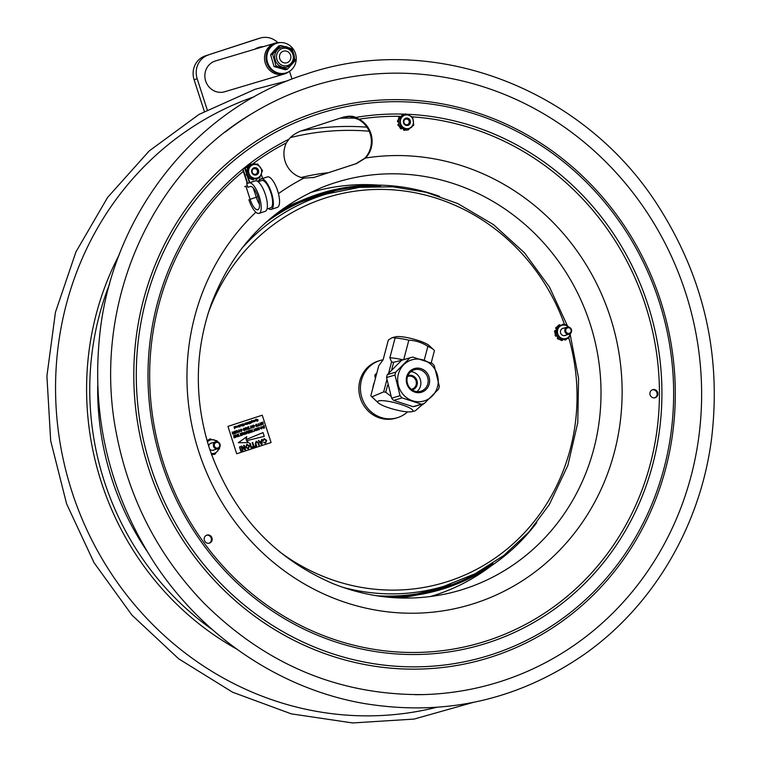 <?xml version="1.0" encoding="UTF-8"?>
<svg xmlns="http://www.w3.org/2000/svg" width="761" height="761" viewBox="0 0 761 761"><rect width="100%" height="100%" fill="white"/><g stroke="black" fill="none" stroke-linecap="round" stroke-linejoin="round"><path stroke-width="1.14" d="M265.17 223.059A205.889 193.836 -106.6 0 1 318.564 195.244A205.889 193.836 -106.6 0 1 323.083 193.836A205.889 193.836 -106.6 0 1 380.595 186.302M492.862 563.33A205.889 193.836 -106.6 0 1 445.118 587.073A205.889 193.836 -106.6 0 1 440.6 588.491A205.889 193.836 -106.6 0 1 376.134 595.701M536.781 522.607A207.04 194.921 -106.6 0 1 445.47 588.167A207.04 194.921 -106.6 0 1 388.253 597.242M274.474 215.144A207.04 194.921 -106.6 0 1 439.63 196.367M342.402 587.188A204.738 192.752 73.4 0 0 443.853 586.312L475.178 573.718L503.753 555.511L528.705 532.243L549.28 504.648L567.868 465.409L577.78 422.612L578.569 378.274L570.198 334.498M567.278 325.508L549.413 286.926L524.453 252.804L493.48 224.619L457.818 203.587L425.932 192.267L392.857 186.797L359.544 187.339L327.002 193.874A204.738 192.752 73.4 0 0 322.502 195.273A204.738 192.752 73.4 0 0 241.598 248.638M212.1 442.912A3.757 3.539 73.4 0 0 208.761 446.327M209.617 448.99A3.757 3.539 73.4 0 0 214.183 449.884M211.101 453.375A6.925 6.516 73.4 0 0 218.702 448.381M216.714 441.694A6.925 6.516 73.4 0 0 207.42 441.894M215.591 453.299A0.771 0.723 -106.6 0 1 215.287 453.841A8.143 7.667 73.4 0 1 214.963 454.06A0.771 0.723 -106.6 0 1 214.821 454.127M207.392 441.808L209.617 439.03L217.113 440.828L217.522 441.818M209.617 439.03L207.116 440.847M219.415 447.725L219.596 448.505L214.573 454.393L211.13 453.451M213.394 439.829A0.771 0.723 -106.6 0 1 214.031 439.829A8.143 7.667 73.4 0 1 214.383 440.029A0.771 0.723 -106.6 0 1 214.478 440.096M209.836 439.068A0.771 0.723 -106.6 0 1 210.093 439.002A8.143 7.667 73.4 0 1 210.493 438.983A0.771 0.723 -106.6 0 1 211.111 439.325M214.573 454.393L212.205 454.507A0.771 0.723 -106.6 0 1 211.729 455.135M206.878 440.029A0.771 0.723 -106.6 0 1 207.61 440.267M217.789 450.797A8.143 7.667 73.4 0 1 217.656 451.064A0.771 0.723 -106.6 0 1 217.266 451.416M211.434 454.317L212.205 454.507M563.777 328.181A3.757 3.539 73.4 0 0 560.6 332.928A3.757 3.539 73.4 0 0 565.861 335.154M568.486 327.068A6.925 6.516 73.4 0 0 558.964 336.162A6.925 6.516 73.4 0 0 570.408 333.518M556.557 327.116A0.771 0.723 73.4 0 0 556.063 327.401A8.143 7.667 73.4 0 0 555.834 327.734A0.771 0.723 73.4 0 0 556.196 328.885L556.443 328.809A0.771 0.723 -106.6 0 1 556.082 327.658L555.834 327.734M556.063 327.401L556.31 327.325A0.771 0.723 -106.6 0 1 557.214 327.125L555.977 330.635A0.961 0.904 -106.6 0 1 555.891 330.607L555.815 330.578A0.771 0.723 -106.6 0 0 555.349 330.55L555.102 330.626A0.771 0.723 73.4 0 0 554.598 331.244A8.143 7.667 73.4 0 0 554.569 331.663A0.771 0.723 73.4 0 0 555.321 332.5M570.579 333.366L568.676 338.312L561.152 339.435L556.253 333.109L554.978 333.489L556.852 335.905A0.961 0.904 -106.6 0 0 556.776 335.953L556.719 336.01A0.771 0.723 -106.6 0 1 555.606 335.725L555.359 335.801A0.771 0.723 73.4 0 0 556.348 336.172M555.635 334.402L555.673 334.383A0.771 0.723 73.4 0 0 555.188 335.411L555.435 335.335A8.143 7.667 73.4 0 0 555.606 335.725M561.152 339.435L562.76 339.377A0.961 0.904 -106.6 0 0 562.769 339.473L562.779 339.558A0.771 0.723 -106.6 0 1 562.027 340.424L561.78 340.5A0.771 0.723 73.4 0 0 562.16 340.424M560.733 339.682A0.771 0.723 73.4 0 0 561.38 340.452L561.628 340.376A8.143 7.667 73.4 0 0 562.027 340.424M562.76 339.377L566.308 338.854A0.771 0.723 -106.6 0 1 565.927 339.729A8.143 7.667 73.4 0 1 565.566 339.891A0.771 0.723 -106.6 0 1 564.567 339.292L564.32 339.368A0.771 0.723 73.4 0 0 565.318 339.967L565.423 339.939M557.67 338.778L557.918 338.712A0.771 0.723 -106.6 0 1 557.88 337.513L557.632 337.58A0.771 0.723 73.4 0 0 557.67 338.778A8.143 7.667 73.4 0 0 557.994 339.035A0.771 0.723 73.4 0 0 558.736 339.102M556.852 335.905L558.013 337.399A0.961 0.904 -106.6 0 1 557.946 337.456L557.88 337.513M554.598 331.244L554.845 331.168A0.771 0.723 -106.6 0 1 555.349 330.55M555.977 330.635L555.359 332.395A0.771 0.723 -106.6 0 1 554.817 331.587L554.569 331.663M566.308 338.854L568.676 338.312M558.013 337.399L559.887 339.815M556.253 333.109L558.869 325.651L566.393 324.528L568.61 327.087M561.628 340.376A0.771 0.723 -106.6 0 1 560.981 339.644M558.869 325.651L557.594 326.031L557.214 327.125M555.359 332.395L554.978 333.489M555.435 335.335A0.771 0.723 -106.6 0 1 555.692 334.412M559.164 338.883A0.771 0.723 -106.6 0 1 558.241 338.959M563.977 324.861A0.771 0.723 -106.6 0 0 563.378 324.348A8.143 7.667 73.4 0 0 562.978 324.291A0.771 0.723 -106.6 0 0 562.217 325.128M562.598 324.367A0.771 0.723 73.4 0 0 561.97 325.166M559.373 324.852A0.771 0.723 73.4 0 0 559.183 324.899L559.43 324.823A0.771 0.723 -106.6 0 1 560.429 325.404M558.669 325.718A0.771 0.723 -106.6 0 1 559.069 324.985L558.821 325.061A0.771 0.723 73.4 0 0 558.422 325.784M569.323 333.328A2.873 2.702 -106.6 0 1 565.775 329.951A2.873 2.702 -106.6 0 1 570.227 328.495A2.873 2.702 -106.6 0 1 569.323 333.328M569.314 334.127A3.643 3.425 73.4 0 0 571.463 329.646A3.643 3.425 73.4 0 0 567.154 327.173A3.643 3.425 73.4 0 0 564.909 331.644A3.643 3.425 73.4 0 0 569.314 334.127M217.893 447.982A2.873 2.702 -106.6 0 1 214.345 444.605A2.873 2.702 -106.6 0 1 218.797 443.149A2.873 2.702 -106.6 0 1 217.893 447.982M217.884 448.781A3.643 3.425 73.4 0 0 220.034 444.3A3.643 3.425 73.4 0 0 215.724 441.827A3.643 3.425 73.4 0 0 213.48 446.298A3.643 3.425 73.4 0 0 217.884 448.781M252.034 422.212L251.729 421.29M252.081 422.193L251.796 421.271L252.252 421.642L252.091 422.193L251.634 421.832M256.333 421.014L255.277 420.633L255.972 419.121L256.238 420.909M256.21 420.823L255.22 420.652L255.572 419.777M255.667 419.977L255.962 420.928L255.667 419.977M246.041 424.162L245.736 423.211M246.088 424.153L245.793 423.192L246.288 423.563L246.098 424.143L245.613 423.791M242.788 425.989L243.71 425.456L243.53 424.895L242.607 425.199L243.463 424.686L243.254 424.058L242.15 424.181L243.415 423.772L244.005 425.589L242.788 425.989M242.055 425.675L241.218 425.618L240.876 424.6L241.703 425.58L241.846 424.277L241.96 425.589M241.703 425.58L241.846 424.277M241.684 425.827L241.104 424.524M239.705 426.997L239.116 425.171M245.128 424.667L244.899 423.287L245.042 424.6M253.679 421.879L252.852 421.822L252.509 420.804L253.327 421.794L253.48 420.491L253.584 421.794M257.094 419.511L256.79 419.958L258.112 420.462L257.684 421.156L256.876 420.804L257.779 420.414L256.571 420.043L257.018 419.301L257.95 419.73L257.037 419.53M238.64 426.579L238.326 425.627M238.678 426.569L238.393 425.608L238.697 426.56M248.162 423.706L247.382 423.221L247.715 422.336L248.495 422.84L248.162 423.706M248.428 423.458L247.325 423.24L247.648 422.355L248.495 422.84M247.782 422.545L248.086 423.497L247.725 422.564M248.076 423.506L247.601 423.145M234.864 427.815L234.55 426.864M234.911 427.796L234.616 426.845L235.082 427.216L234.93 427.796L234.455 427.406M250.407 423.497L249.446 422.098L249.142 423.915L248.552 422.089L249.285 423.573L249.494 421.784L250.455 423.192L250.169 421.565L250.759 423.382L249.618 422.336M250.321 423.002L250.169 421.565M249.218 423.363L249.494 421.784M249.142 423.915L248.78 422.022M234.245 426.978L235.301 427.14L234.55 428.671L234.188 426.778M234.607 428.652L234.017 426.835L235.301 427.14L235.016 427.996M234.588 426.617L235.244 427.159L234.55 427.92M234.512 426.645L235.244 427.159L234.949 428.015M247.648 422.355L248.438 422.859L247.734 422.326M238.688 426.797L237.993 426.284L238.326 425.399L239.106 425.903L238.764 426.778L237.927 426.303L238.26 425.418L239.04 425.922M238.707 426.788L237.927 426.303L238.726 426.788M258.046 420.481L257.618 421.175L256.809 420.823L257.713 420.433L256.571 420.043M237.508 427.187L236.709 426.398L237.727 426.065L236.928 426.293L237.841 426.969L237.185 426.854M253.261 421.813L253.251 420.557M253.556 421.708L252.785 421.841L252.728 420.728M247.22 423.753L247.22 424.495L246.811 424.115L246.564 422.707L247.315 423.725M246.935 423.839L246.764 423.078M244.766 424.581L244.899 423.287M253.993 420.319L254.203 421.708L253.774 420.386M254.203 421.708L253.708 420.405M254.659 421.356L254.792 420.053L254.925 421.375M254.564 421.328L254.792 420.053M240.352 426.017L240.6 425.418L239.686 425.485L240.038 424.838L240.818 425.342L240.486 426.217L239.858 425.951L240.6 425.418L239.62 425.504L239.981 424.857L240.752 425.361M240.533 425.437L239.848 425.456M240.818 425.342L240.486 426.217L240.076 425.846M241.637 425.599L241.789 425.076M236.319 426.75L235.33 426.816L235.748 426.236L236.557 426.721L236.205 427.606L235.415 427.111L236.376 426.731L235.387 426.797L235.805 426.217L236.614 426.702L236.262 427.587L235.482 427.092L236.376 426.731L235.872 426.436M242.217 424.391L243.415 423.772M242.55 425.218L243.396 424.705L243.197 424.077M242.721 426.008L243.472 424.914M246.507 423.487L246.174 424.362L245.394 423.877L245.727 422.983L246.507 423.487L245.67 423.002L246.45 423.506L245.67 423.002L245.337 423.887L246.174 424.362M246.107 424.381L245.337 423.887L246.088 424.381M255.877 419.806L255.972 419.121M255.22 420.652L255.525 419.787L255.22 420.652M251.244 421.413L251.577 420.519L252.195 420.785L251.396 421.052L252.471 421.546L252.186 422.393L251.615 422.555L251.187 421.432L251.577 420.519M251.615 422.555L251.187 421.432M251.406 421.337L252.471 421.546L252.186 422.393M251.758 421.052L252.414 421.565L251.729 422.336M251.682 421.071L252.414 421.565L252.129 422.412M252.138 427.977L250.864 426.322L250.883 428.386L250.578 426.065L252.186 427.634L252.176 425.542L252.462 427.863L251.111 426.693M252.119 427.653L252.176 425.542M250.883 428.386L250.892 425.96M256.98 424.705L255.886 424.99L257.294 425.684L256.78 426.493L255.791 426.131L257.028 426.017L255.648 425.085L256.21 424.191L256.98 424.705M256.134 426.103L256.714 426.236M256.78 426.493L255.848 426.112M256.276 424.448L255.886 424.99M256.942 424.79L256.229 424.467M256.647 426.255L256.999 425.789L255.591 425.095L256.248 424.181M237.87 432.629L236.966 430.85L236.348 433.123L236.757 430.574L238.107 432.552L236.909 430.869M236.348 433.123L237.061 430.479M245.489 430.146L245.194 427.825M241.009 429.147L242.122 429.822L241.484 431.487L240.514 431.068L241.399 431.23L241.884 429.898L241.075 429.413L240.333 430.212L241.009 429.147M241.427 431.506L240.447 431.087L241.342 431.249L241.884 429.898M247.601 429.451L247.487 428.51L246.383 428.871L246.26 429.889L245.974 427.568L246.345 428.605L247.449 428.243L247.553 427.054L247.839 429.375L247.42 428.529M246.345 428.595L247.392 428.262L247.553 427.054M246.26 429.889L246.212 427.492M233.275 434.131L232.438 433.808L232.895 432.923L232.048 432.105L233.389 432.762L233.836 431.525L234.131 433.846L233.275 434.131L232.371 433.827L232.828 432.942L232.314 432.02M232.923 432.724L233.665 432.667L233.836 431.525M233.361 433.047L233.855 433.656L232.676 433.741L233.361 433.047M232.856 432.733L233.332 432.781M233.104 433.903L233.703 432.942M255.335 429.917L256.01 428.291L257.17 428.957L256.514 430.612L255.335 429.917M256.067 428.548L256.923 429.023L256.409 430.365L255.582 429.86L256.067 428.548M256.447 430.631L255.277 429.936L255.601 428.538M256.362 430.374L256.923 429.023M256.866 429.042L256.01 428.567M248.115 433.313L247.315 431.554L246.612 433.808L246.583 431.392L246.754 433.475L247.135 431.221L248.21 432.933L248.2 430.869L248.495 433.19L247.496 431.953M248.153 432.952L248.2 430.869M246.688 433.494L247.392 431.135M246.612 433.808L246.345 431.477M240.581 435.768L241.77 435.102L241.684 434.398L240.495 434.788L241.646 434.131L241.541 433.323L240.2 433.485L241.751 432.971L242.046 435.292L240.524 435.787L241.703 435.121L241.618 434.417M240.162 433.77L241.751 432.971M240.438 434.807L241.589 434.151L241.484 433.342M255.173 430.736L253.603 431.525L254.241 431.04L254.003 428.976L254.488 430.954L255.173 430.736L254.488 430.954M253.546 431.544L254.174 431.059L254.003 428.976M237.327 436.833L237.213 435.891L236.11 436.253L235.986 437.271L235.701 434.95L236.081 435.977L237.175 435.625L237.28 434.436L237.575 436.757L237.147 435.91M236.081 435.977L237.118 435.644L237.28 434.436M235.986 437.271L235.939 434.873M259.044 429.746L257.77 428.101L257.779 430.165L257.484 427.844L259.082 429.413L259.073 427.321L259.368 429.642L258.455 429.033M259.025 429.432L259.073 427.321M257.779 430.165L257.798 427.739M258.388 429.052L257.703 428.12M260.433 428.253L261.109 426.626L262.269 427.292L261.603 428.947L260.367 428.272L261.109 426.626M261.166 426.883L262.022 427.359L261.518 428.7L260.681 428.196L261.166 426.883M260.367 428.272L261.575 428.957M261.461 428.719L262.022 427.359M261.965 427.378L261.109 426.902M246.431 440.743L248.676 442.636L238.364 442.721L246.754 436.709L246.05 439.563L263.03 432.59L264.248 436.367L246.431 440.743L264.248 436.367M238.364 442.721L248.676 442.636M246.05 439.554L263.03 432.59M238.307 442.74L246.754 436.709M256.134 446.212L255.258 443.711L256.21 441.275L258.474 442.655L259.292 445.175L258.759 445.356L257.95 442.873L256.505 441.818L255.867 443.549L256.666 446.032L256.134 446.212L255.315 443.692L256.324 441.247M258.759 445.356L257.893 442.883L256.438 441.837M241.285 451.054L240.752 451.225L239.782 447.829L241.285 451.054M240.752 451.225L240.076 447.734M251.063 447.868L249.656 443.492L250.188 443.311L251.596 447.687L251.063 447.868L249.589 443.511L250.188 443.311M261.442 444.481L258.388 440.638L259.843 441.637L261.603 441.066L262.203 439.392L261.974 444.31L261.384 444.5L258.388 440.638M260.186 442.084L261.594 441.627L261.546 443.882L260.186 442.084M259.843 441.637L261.546 441.085L261.575 439.601L262.203 439.392M258.321 440.657L258.949 440.457M261.48 443.901L261.527 441.646M271.078 442.541L236.671 453.765L227.958 426.388L262.25 415.202L271.078 442.541M252.138 420.804L251.577 420.757M237.422 426.978L236.642 426.417L237.67 426.084M256.514 420.062L257.028 419.301M255.534 428.557L256.01 428.291M263.782 428.205L262.621 427.596L263.049 426.065L264.172 425.656L264.467 427.977L263.487 428.262L262.688 427.577L263.116 426.046L264.172 425.656M233.941 437.651L235.235 437.233L235.149 436.529L233.903 436.938L235.12 436.262L235.016 435.454L233.608 435.634L235.225 435.102L235.51 437.423L233.988 437.917L235.178 437.252L235.092 436.548M233.884 436.662L235.054 436.281L234.959 435.473M233.608 435.634L235.225 435.102M243.843 434.712L242.94 432.923L242.264 435.225L242.673 432.667L244.091 434.626L242.883 432.942M237.803 436.681L238.44 436.186L238.203 434.131L238.745 436.091L239.458 436.139L237.86 436.662L238.497 436.177L238.507 434.036M248.885 432.781L250.179 432.362L250.084 431.658L248.837 432.058L250.055 431.382L249.95 430.574L248.543 430.755L250.16 430.231L250.455 432.552L248.933 433.047L250.112 432.381L250.027 431.677M248.818 431.791L249.989 431.401L249.893 430.602M248.543 430.755L250.16 430.231M251.625 432.172L250.721 431.877L251.178 430.983L250.34 430.174L251.739 430.802L252.186 429.565L252.481 431.887L251.625 432.172L250.788 431.858L251.244 430.964L250.664 430.07M251.739 430.802L252.186 429.565M245.327 434.255L244.081 432.933L244.918 431.906L246.05 432.581L245.384 434.236L244.214 433.542L244.861 431.925M244.623 448.762L243.568 445.47L244.167 445.28L245.575 449.656L244.947 449.856L241.893 447.221M244.947 449.856L241.865 447.126L242.959 450.512L242.359 450.702L240.942 446.327L241.579 446.127L244.719 448.838L243.625 445.451L244.167 445.28M252.252 447.478L252.034 446.983L253.403 446.536L252.157 442.674L252.69 442.493L254.003 446.346L255.373 445.898L255.534 446.403L252.252 447.478L252.091 446.964L253.461 446.517L252.214 442.655L252.747 442.483M239.458 447.449L239.877 446.678L239.458 447.449M263.439 440.676L262.859 440.724L264.21 438.669L266.702 440.381L265.57 443.197L263.553 442.445L264.048 442.16M264.248 439.221L266.112 440.581L265.427 442.693M245.584 447.23L246.859 444.329L249.503 445.889L248.305 448.838L245.584 447.23L246.906 444.319M248.21 448.866L245.641 447.211M253.87 427.444L252.662 426.759L253.432 425.095L254.555 425.78L253.898 427.435L252.728 426.74L253.365 425.114M261.717 422.431L261.641 424.876L261.404 422.536L263.002 424.105L262.754 422.089L263.287 424.334L261.622 422.812M262.945 424.115L263.002 422.013M244.566 428.833L243.453 429.042L244.861 429.737L244.348 430.545L243.406 430.117L244.566 429.841L243.159 429.156L243.777 428.243L244.795 428.719L243.796 428.519M244.348 430.545L243.634 430.174M241.817 429.917L241.018 429.432L240.276 430.231L240.952 429.166M259.206 425.389L257.646 426.179L258.274 425.684L258.283 423.544L258.588 425.589M248.076 429.299L248.704 428.814L248.476 426.75L249.009 428.709L249.732 428.757L248.134 429.28L248.771 428.795L248.78 426.655M260.024 422.945L259.577 425.542L260.034 422.945L260.985 423.325L261.194 425.019L260.091 423.202M234.493 433.447L235.786 433.028L235.701 432.315L234.455 432.724L235.672 432.048L235.568 431.24L234.16 431.42L235.777 430.897L236.062 433.218L234.54 433.713L235.729 433.047L235.644 432.343M234.436 432.448L235.606 432.067L235.51 431.259M234.16 431.42L235.777 430.897M239.354 432.181L238.174 431.487L238.878 429.841M227.958 426.388L262.25 415.202M248.057 448.353L248.904 446.079L246.964 444.852M248.904 446.079L248.143 448.324L246.184 447.04L247.068 444.824M247.021 444.843L248.961 446.06M265.532 443.216L263.61 442.426L265.465 442.674L266.169 440.562L264.314 439.202L262.925 440.705L264.096 438.707M239.515 447.43L239.877 446.678M254.003 446.346L255.373 445.898M242.359 450.702L241.009 446.307L241.579 446.127M245.242 434.008L245.746 432.667L244.89 432.191M245.27 433.998L244.462 433.485L244.947 432.172L245.803 432.648L245.299 433.989M251.463 431.944L252.053 430.983M251.72 431.087L252.205 431.696L251.025 431.782L251.72 431.087M238.745 436.091L239.43 435.872M242.331 435.206L243.035 432.552M263.392 428.015L264.124 427.806L263.905 426.027M263.962 426.008L264.191 427.787L263.449 427.996L262.925 426.664L263.962 426.008M253.755 427.197L254.25 425.865L253.403 425.389M252.975 426.683L253.461 425.37L254.317 425.846L253.813 427.178L252.975 426.683M261.87 423.183L261.698 424.857M262.964 424.438L261.936 423.164M243.701 430.155L244.623 429.832L243.216 429.137L243.777 428.243M243.853 428.5L243.453 429.042M258.274 425.684L258.35 423.535M257.646 426.179L258.34 425.665M249.009 428.709L249.703 428.491M260.681 423.42L260.157 423.183L259.644 425.523M260.956 425.095L260.157 423.183M239.268 431.925L239.763 430.593L238.916 430.117M238.478 431.411L238.973 430.098L239.829 430.574L239.325 431.906L238.478 431.411M238.906 429.832L240.067 430.507L239.411 432.162L238.241 431.468L238.849 429.851M248.029 423.516L248.21 422.935M235.748 427.178L236.452 426.95L235.748 427.178M255.896 420.947L256.124 420.338M383.116 359.791A29.879 28.128 73.4 0 0 380.158 360.486L378.607 360.952A29.879 28.128 73.4 0 0 360.391 398.307A29.879 28.128 73.4 0 0 395.663 418.217L397.204 417.76A29.879 28.128 73.4 0 0 407.601 411.872M380.158 360.486A29.879 28.128 73.4 0 0 361.941 397.851A29.879 28.128 73.4 0 0 397.204 417.76M372.928 387.768A17.103 16.105 -106.6 0 1 374.374 382.298M375.715 377.228L375.23 377.37A4.785 4.509 -106.6 0 1 375.439 378.274M375.23 377.37L374.992 376.619L375.953 376.334A2.302 2.159 -106.6 0 1 376.533 373.936L375.573 374.222A2.302 2.159 73.4 0 0 374.992 376.619M375.573 374.222A20.975 19.748 -106.6 0 1 376.781 373.175M416.904 391.62A11.206 10.549 73.4 0 0 420.5 385.998A11.206 10.549 73.4 0 0 410.95 371.587M427.806 383.829A11.206 10.549 -106.6 0 1 420.776 391.259A11.206 10.549 -106.6 0 1 410.227 388.291A11.206 10.549 -106.6 0 1 407.354 377.209A11.206 10.549 -106.6 0 1 414.384 369.779A11.206 10.549 -106.6 0 1 424.933 372.747A11.206 10.549 -106.6 0 1 427.806 383.829M387.311 374.659L395.72 372.158L410.027 357.784L401.618 360.295L387.311 374.659A23.943 22.535 -106.6 0 0 386.55 377.551L391.639 398.193L400.048 395.682L394.959 375.049L386.55 377.551M395.72 372.158A23.943 22.535 73.4 0 0 394.959 375.049M401.618 360.295A23.943 22.535 -106.6 0 1 401.903 360.21L410.312 357.699A23.943 22.535 73.4 0 1 412.814 357.118L432.219 363.387A23.943 22.535 73.4 0 1 434.236 365.613L439.325 386.246A23.943 22.535 73.4 0 1 438.564 389.137L424.257 403.511A23.943 22.535 73.4 0 1 423.972 403.596A23.943 22.535 73.4 0 1 421.47 404.177L402.065 397.908L393.656 400.41A23.943 22.535 -106.6 0 1 391.639 398.193M415.848 406.013A23.943 22.535 -106.6 0 1 415.563 406.098A23.943 22.535 -106.6 0 1 413.061 406.678L421.47 404.177M393.656 400.41L413.061 406.678M412.567 400.79A21.441 20.186 73.4 0 0 437.518 386.74A21.441 20.186 73.4 0 0 423.335 360.029A21.441 20.186 73.4 0 0 398.384 374.07A21.441 20.186 73.4 0 0 412.567 400.79M400.048 395.682A23.943 22.535 73.4 0 0 402.065 397.908M406.678 376.762A12.357 11.634 73.4 0 0 420.9 392.4A12.357 11.634 73.4 0 0 426.274 372.062A12.357 11.634 73.4 0 0 406.678 376.762M412.167 389.917A7.467 7.03 73.4 0 0 415.087 377.418A7.467 7.03 73.4 0 0 407.906 375.611M407.554 376.543A6.706 6.307 -106.6 0 1 416.143 384.743A6.706 6.307 -106.6 0 1 411.359 389.328M407.725 384.295A6.706 6.307 73.4 0 0 407.268 382.745M388.624 373.118L391.573 361.951L389.87 357.765L395.092 337.979L392.324 337.599L388.357 339.986L383.125 359.772L378.74 365.775L370.835 395.72L371.863 396.833L383.668 391.896L386.807 379.977M431.192 362.949L434.417 350.707A23.943 4.385 -165.2 0 0 433.656 349.765A23.943 4.385 -165.2 0 0 432.305 348.719A23.943 4.385 -165.2 0 0 427.872 346.36C421.984 342.536 415.639 340.481 408.828 340.196L403.682 359.677M424.191 360.305L427.872 346.36M401.846 360.219L393.656 362.284L391.687 369.751M387.625 385.123L385.751 392.238L390.812 396.12M392.324 337.599L395.844 336.762A18.197 3.339 14.8 0 1 411.625 338.597A18.197 3.339 14.8 0 1 428.12 344.762A18.197 3.339 14.8 0 1 429.147 345.551L433.656 349.765M408.828 340.196A23.943 4.385 -165.2 0 0 395.092 337.979M423.192 403.844L415.192 410.873L411.672 411.711A18.197 3.339 -165.2 0 0 411.197 408.838A18.197 3.339 -165.2 0 0 389.052 401.466A18.197 3.339 -165.2 0 0 378.369 402.921A18.197 3.339 -165.2 0 0 379.406 403.71A18.197 3.339 -165.2 0 0 395.901 409.865A18.197 3.339 -165.2 0 0 411.672 411.711M422.983 404.633A29.308 5.375 -165.2 0 0 422.222 404.12M385.751 392.238A29.308 5.375 -165.2 0 0 383.668 391.896M389.87 357.765A23.943 4.385 14.8 0 1 403.083 359.858M391.573 361.951A29.308 5.375 14.8 0 1 393.656 362.284M253.28 187.986L256.286 197.289A12.195 4.109 -108.1 0 0 259.463 204.233M244.661 186.607L247.354 185.76M245.898 186.236L250.112 199.306A12.195 4.109 -108.1 0 0 257.836 209.722A12.195 4.109 -108.1 0 0 257.979 196.909A12.195 4.109 -108.1 0 0 250.302 186.521L247.839 187.263L246.659 183.61L249.399 182.716L247.078 175.534M249.399 182.716L255.296 180.861A16.029 5.403 71.9 0 1 265.38 194.512A16.029 5.403 71.9 0 1 265.199 211.349L259.025 213.365A16.029 5.403 71.9 0 1 248.876 199.667M246.659 183.61L249.132 182.878A16.029 5.403 71.9 0 1 259.216 196.519A16.029 5.403 71.9 0 1 259.025 213.365M249.76 164.928A12.452 11.719 73.4 0 0 248.914 165.365A12.452 11.719 73.4 0 0 245.28 168.704L244.909 168.818A12.452 11.719 -106.6 0 1 249.77 164.871M246.516 173.793L246.231 172.918M246.145 172.642L244.909 168.818M245.28 168.704L245.813 170.369M247.458 175.458L249.77 182.611M266.968 209.009L270.678 207.801A14.345 4.832 -108.1 0 0 270.84 192.723A14.345 4.832 -108.1 0 0 261.822 180.509L260.338 180.947L259.197 179.539L261.299 178.911A16.029 5.403 71.9 0 1 271.382 192.552A16.029 5.403 71.9 0 1 271.201 209.399A16.029 5.403 71.9 0 1 268.386 208.543M258.027 181.698L260.338 180.947M257.18 181.156L259.482 180.405M259.197 179.539L262.621 178.416L261.261 174.202M262.621 178.407L267.472 176.894A16.029 5.403 71.9 0 1 277.556 190.535A16.029 5.403 71.9 0 1 277.365 207.382L271.201 209.399M256.857 164.148A12.452 11.719 73.4 0 0 254.925 163.9M253.679 163.919A12.452 11.719 73.4 0 0 251.434 164.3M249.798 164.814A12.452 11.719 73.4 0 0 249.113 164.994A12.452 11.719 73.4 0 0 246.402 166.221M244.395 167.82A12.452 11.719 73.4 0 0 243.12 169.342L247.62 183.296M247.258 183.42L242.749 169.456M401.713 115.976L401.96 115.9A0.771 0.723 -106.6 0 1 402.227 114.749A8.143 7.667 73.4 0 1 402.598 114.597A0.771 0.723 -106.6 0 1 403.482 114.94L398.336 118.973L399.392 126.963L406.469 130.226L407.744 129.846L400.657 126.583L399.611 118.592L398.336 118.973M398.574 122.036A0.771 0.723 -106.6 0 1 397.746 121.18L397.499 121.256A0.771 0.723 73.4 0 0 398.326 122.112L398.65 122.026A0.961 0.904 -106.6 0 1 398.735 122.026M398.174 120.219A0.771 0.723 73.4 0 0 397.546 120.837L397.794 120.761A8.143 7.667 73.4 0 0 397.746 121.18M402.093 128.209A0.961 0.904 -106.6 0 0 402.055 128.295L402.027 128.371A0.771 0.723 -106.6 0 1 400.933 128.666L400.686 128.733A0.771 0.723 73.4 0 0 401.447 128.818M400.276 127.372A0.771 0.723 73.4 0 0 400.362 128.476L400.609 128.4A8.143 7.667 73.4 0 0 400.933 128.666M407.458 129.931A0.771 0.723 73.4 0 0 407.982 129.941L408.134 129.893M409.009 128.904A0.771 0.723 -106.6 0 1 408.6 129.722A8.143 7.667 73.4 0 1 408.229 129.865A0.771 0.723 -106.6 0 1 407.715 129.855M400.657 126.583L399.392 126.963M399.611 118.592L405.632 113.865L412.709 117.127L413.765 125.118L407.744 129.846M412.072 117.736A6.925 6.516 73.4 0 0 402.873 116.224A6.925 6.516 73.4 0 0 401.732 125.841A6.925 6.516 73.4 0 0 410.93 127.363A6.925 6.516 73.4 0 0 412.072 117.736M405.632 113.865L403.482 114.94M397.794 120.761A0.771 0.723 -106.6 0 1 398.488 120.143M398.916 123.919A0.961 0.904 73.4 0 0 398.983 123.891A0.961 0.904 -106.6 0 1 398.897 123.919L398.821 123.929A0.771 0.723 -106.6 0 0 398.697 123.957L398.45 124.033A0.771 0.723 73.4 0 0 397.993 125.023A8.143 7.667 73.4 0 0 398.155 125.413A0.771 0.723 73.4 0 0 399.154 125.803M399.03 125.85L399.24 125.793A0.771 0.723 -106.6 0 1 398.403 125.337L398.155 125.413M397.993 125.023L398.241 124.947A0.771 0.723 -106.6 0 1 398.697 123.957M400.638 117.165A0.961 0.904 -106.6 0 1 400.581 117.089L400.533 117.023A0.771 0.723 -106.6 0 0 399.734 116.737L399.487 116.814A0.771 0.723 73.4 0 0 399.145 117.051A8.143 7.667 73.4 0 0 398.907 117.375A0.771 0.723 73.4 0 0 399.04 118.421M399.221 118.278A0.771 0.723 -106.6 0 1 399.154 117.299L398.907 117.375M399.145 117.051L399.392 116.975A0.771 0.723 -106.6 0 1 399.734 116.737M400.609 128.4A0.771 0.723 -106.6 0 1 400.429 127.439M403.549 128.875A0.961 0.904 73.4 0 1 403.492 129.142L403.454 129.218A0.771 0.723 73.4 0 0 404.024 130.274A8.143 7.667 73.4 0 0 404.414 130.34A0.771 0.723 73.4 0 0 404.823 130.274M405.432 129.741A0.771 0.723 -106.6 0 1 404.662 130.264L404.414 130.34M404.024 130.274L404.272 130.198A0.771 0.723 -106.6 0 1 403.701 129.142M410.464 127.8A0.771 0.723 73.4 0 0 410.959 127.753M411.815 126.735A0.771 0.723 -106.6 0 1 411.682 127.163A8.143 7.667 73.4 0 1 411.435 127.487A0.771 0.723 -106.6 0 1 410.607 127.696M404.101 123.986A3.757 3.539 73.4 0 0 410.189 123.311A3.757 3.539 73.4 0 0 406.412 118.079A3.757 3.539 73.4 0 0 404.101 123.986M408.885 120.114A2.987 2.816 -106.6 0 1 407.506 124.728A2.987 2.816 -106.6 0 1 404.424 123.615A2.987 2.816 -106.6 0 1 405.803 119.001A2.987 2.816 -106.6 0 1 408.885 120.114M253.537 164.538A0.771 0.723 -106.6 0 1 254.326 163.767A8.143 7.667 73.4 0 1 254.726 163.834A0.771 0.723 -106.6 0 1 255.296 164.328M247.677 168.114A0.771 0.723 -106.6 0 1 247.344 166.954L247.097 167.03A0.771 0.723 73.4 0 0 247.43 168.191L247.753 168.143A0.961 0.904 -106.6 0 1 247.829 168.191L246.107 172.747L250.864 179.196L259.691 177.884L252.138 178.816L247.373 172.367L246.107 172.747M247.82 166.431A0.771 0.723 73.4 0 0 247.335 166.697L247.582 166.63A8.143 7.667 73.4 0 0 247.344 166.954M246.726 173.689L246.783 173.67A0.771 0.723 73.4 0 0 246.269 174.688L246.516 174.611A8.143 7.667 73.4 0 0 246.678 175.001L246.431 175.078A0.771 0.723 73.4 0 0 247.43 175.458M253.927 163.843A0.771 0.723 73.4 0 0 253.289 164.576M249.979 165.051A0.771 0.723 -106.6 0 1 250.398 164.366L250.15 164.443A0.771 0.723 73.4 0 0 249.732 165.118M250.626 164.252A0.771 0.723 73.4 0 0 250.521 164.281L250.769 164.214A0.771 0.723 -106.6 0 1 251.739 164.776M252.138 178.816L250.864 179.196M247.373 172.367L250.169 164.994L257.722 164.062L262.488 170.502L259.691 177.884M257.541 165.051A6.925 6.516 73.4 0 0 249.047 168.647A6.925 6.516 73.4 0 0 252.747 177.703A6.925 6.516 73.4 0 0 261.242 174.107A6.925 6.516 73.4 0 0 257.541 165.051M250.169 164.994L248.895 165.365L247.829 168.191M247.924 175.211A0.961 0.904 -106.6 0 0 247.848 175.258L247.791 175.315A0.771 0.723 -106.6 0 1 246.678 175.001M246.516 174.611A0.771 0.723 -106.6 0 1 246.802 173.689M248.952 176.6A0.961 0.904 73.4 0 1 248.733 176.866L248.666 176.913A0.771 0.723 73.4 0 0 248.676 178.112A8.143 7.667 73.4 0 0 248.999 178.369A0.771 0.723 73.4 0 0 249.751 178.445M250.169 178.245A0.771 0.723 -106.6 0 1 249.247 178.302L248.999 178.369M248.676 178.112L248.923 178.036A0.771 0.723 -106.6 0 1 248.914 176.837M247.582 166.63A0.771 0.723 -106.6 0 1 248.486 166.45M247.173 169.931A0.961 0.904 -106.6 0 1 247.087 169.893L247.011 169.865A0.771 0.723 -106.6 0 0 246.526 169.827L246.279 169.903A0.771 0.723 73.4 0 0 245.784 170.512A8.143 7.667 73.4 0 0 245.736 170.921A0.771 0.723 73.4 0 0 246.469 171.777M246.516 171.663A0.771 0.723 -106.6 0 1 245.984 170.845L245.736 170.921M245.784 170.512L246.031 170.435A0.771 0.723 -106.6 0 1 246.526 169.827M253.746 178.835A0.961 0.904 -106.6 0 0 253.755 178.93L253.774 179.016A0.771 0.723 -106.6 0 1 252.994 179.862A8.143 7.667 73.4 0 1 252.595 179.796A0.771 0.723 -106.6 0 1 251.967 179.054M257.313 178.397A0.771 0.723 -106.6 0 1 256.914 179.263A8.143 7.667 73.4 0 1 256.552 179.425A0.771 0.723 -106.6 0 1 255.563 178.797L255.553 178.711A0.961 0.904 -106.6 0 0 255.534 178.616M253.841 174.802A3.757 3.539 73.4 0 0 258.654 170.94A3.757 3.539 73.4 0 0 252.928 168.381A3.757 3.539 73.4 0 0 253.841 174.802M255.934 168.714A2.987 2.816 -106.6 0 1 255.753 174.307A2.987 2.816 -106.6 0 1 252.072 171.244A2.987 2.816 -106.6 0 1 255.934 168.714M252.842 173.422A2.873 2.702 -106.6 0 1 252.823 173.394A2.873 2.702 -106.6 0 0 257.056 173.127A2.873 2.702 -106.6 0 0 255.753 168.847A2.873 2.702 -106.6 0 0 252.091 170.959M403.853 121.37A2.873 2.702 -106.6 0 1 406.888 119.077A2.873 2.702 -106.6 0 1 409.237 122.302A2.873 2.702 -106.6 0 1 404.576 123.805M292.024 79.068L289.522 71.315M260.291 38.05L257.199 38.973A19.149 18.036 73.4 0 0 256.771 39.106L259.872 38.183A19.149 18.036 -106.6 0 1 260.291 38.05A19.149 18.036 -106.6 0 1 277.851 42.635M259.872 38.183L205.346 55.876A19.149 18.036 73.4 0 0 194.093 79.696L204.329 111.401M194.093 79.696L197.185 78.773A19.149 18.036 -106.6 0 1 208.438 54.963M197.185 78.773L207.211 109.831M256.771 39.106L205.346 55.876M288.819 71.743A16.086 15.144 -106.6 0 1 284.329 73.998A16.086 15.144 -106.6 0 1 265.218 62.906A16.086 15.144 -106.6 0 1 275.14 43.158A16.086 15.144 -106.6 0 1 280.143 42.597M275.14 43.158L215.496 60.928A16.086 15.144 73.4 0 0 205.565 80.666A16.086 15.144 73.4 0 0 224.676 91.758L284.329 73.998M255.525 48.999A15.553 14.64 -106.6 0 1 259.311 47.22L258.502 47.458A15.553 14.64 73.4 0 0 254.716 49.246M259.311 47.22A15.553 14.64 -106.6 0 1 263.449 46.64M291.14 49.693L291.739 48.885L291.254 48.419L291.977 48.618L292.195 49.379L291.739 48.885L291.216 49.826L293.67 53.736L294.307 58.331L293.118 62.478L290.664 65.465L285.889 67.491L281.979 67.13L278.497 65.227L275.863 61.964L274.616 57.513L274.854 54.478L275.939 51.643L278.079 49.037L281.494 47.172L285.27 46.859L288.838 48.019L291.216 49.826M291.254 48.419L281.332 45.65L280.096 46.012L280.609 45.451L278.612 46.041L274.312 50.473L270.631 54.725L274.036 66.597L285.404 69.765L287.401 69.175L286.669 68.966L287.915 68.614L294.868 61.042L294.317 56.143M276.757 66.207L275.805 65.237L276.757 66.197L286.669 68.966M274.036 66.597L276.024 65.998M295.163 59.719L294.868 61.042M287.915 68.614L287.401 69.175M280.096 46.002L273.142 53.574L272.847 54.897L275.805 65.237M272.847 54.897L273.142 53.574M270.631 54.725L272.628 54.136M293.365 52.842L292.195 49.379M280.609 45.451L281.332 45.65M279.772 58.721A6.031 5.679 -106.6 0 1 286.269 51.111A6.031 5.679 -106.6 0 1 289.484 61.051A6.031 5.679 -106.6 0 1 279.772 58.721M277.09 43.139L276.291 43.377A15.553 14.64 73.4 0 0 267.501 51.035A15.553 14.64 73.4 0 0 269.575 67.995A15.553 14.64 73.4 0 0 285.166 73.189L285.965 72.951A15.553 14.64 -106.6 0 1 270.383 67.758A15.553 14.64 -106.6 0 1 268.31 50.797A15.553 14.64 -106.6 0 1 277.09 43.139A15.553 14.64 -106.6 0 1 292.681 48.333A15.553 14.64 -106.6 0 1 294.754 65.303A15.553 14.64 -106.6 0 1 285.965 72.951M313.142 177.684L355.796 163.767L364.605 158.383A24.133 22.716 73.4 0 0 358.317 119.401L349.822 116.538L343.221 117.175M343.154 117.194C348.919 115.796 353.104 115.891 355.71 117.46L359.059 119.182A24.133 22.716 -106.6 0 1 365.461 158.041L356.557 163.548L314.046 177.418L303.896 178.131A24.133 22.716 -106.6 0 1 286.374 142.897L288.904 139.253C291.492 135.991 295.401 133.261 300.633 131.063L343.687 117.023M209.475 543.126A4.214 3.967 -106.6 0 1 204.376 540.253A4.214 3.967 -106.6 0 1 206.973 535.078A4.214 3.967 -106.6 0 1 211.967 537.932A4.214 3.967 -106.6 0 1 209.475 543.126M652.605 389.689A4.214 3.967 -106.6 0 1 657.694 392.571A4.214 3.967 -106.6 0 1 655.097 397.737A4.214 3.967 -106.6 0 1 650.113 394.883A4.214 3.967 -106.6 0 1 652.605 389.689M209.009 543.249A4.214 3.967 73.4 0 0 206.612 535.211M654.726 397.832A4.214 3.967 73.4 0 0 652.329 389.794M225.218 132.1A312.21 293.936 -106.6 0 1 250.93 114.255A312.21 293.936 -106.6 0 1 310.203 86.83A312.21 293.936 -106.6 0 1 696.02 333.756A312.21 293.936 -106.6 0 1 423.725 694.574A312.21 293.936 -106.6 0 1 414.954 694.679M436.728 588.272A204.738 192.761 -106.6 0 1 433.998 589.185A204.738 192.761 -106.6 0 1 416.914 593.856M300.319 202.293A204.738 192.761 -106.6 0 1 319.953 196.129M283.187 208.581A205.889 193.836 -106.6 0 1 299.454 201.427L283.197 208.581M317.908 195.453A205.889 193.836 -106.6 0 1 333.87 191.972M450.645 584.144A205.889 193.836 -106.6 0 1 435.378 589.956M416.667 595.054A205.889 193.836 -106.6 0 1 399.135 597.965L416.676 595.054M564.605 324.776A201.294 189.508 73.4 0 0 324.671 198.221A201.294 189.508 73.4 0 0 208.124 313.399M278.964 551.287A201.294 189.508 73.4 0 0 499.178 555.169A201.294 189.508 73.4 0 0 568.838 337.951M250.112 199.306L257.922 196.747M249.132 182.878L255.296 180.861M258.065 181.736L261.822 180.509M267.472 176.894L261.299 178.911M279.173 63.306A8.904 8.381 -106.6 0 1 282.483 48.476A8.904 8.381 -106.6 0 1 293.137 59.32A8.904 8.381 -106.6 0 1 279.173 63.306M254.469 96.647A318.888 300.224 73.4 0 0 69.603 484.139A318.888 300.224 73.4 0 0 436.329 707.378M119.306 254.583A286.088 269.346 73.4 0 0 236.766 649.104M355.891 118.231A281.903 265.399 73.4 0 0 340.005 118.221M109.613 283.948A281.903 265.399 73.4 0 0 212.614 629.832M97.712 385.979A273.522 257.513 73.4 0 0 146.825 550.916M366.935 127.173A273.522 257.513 73.4 0 0 300.595 131.082M369.19 131.215A269.327 253.565 73.4 0 0 290.569 137.56M328.495 172.68A227.996 214.65 73.4 0 0 301.204 177.503M148.471 467.939A286.088 269.346 -106.6 0 1 316.614 112.162A286.088 269.346 -106.6 0 1 660.624 300.852A286.088 269.346 -106.6 0 1 492.481 656.629A286.088 269.346 -106.6 0 1 148.471 467.939M317.708 114.121A283.91 267.292 -106.6 0 1 659.083 301.366A283.91 267.292 -106.6 0 1 492.224 654.431A283.91 267.292 -106.6 0 1 150.849 467.178A283.91 267.292 -106.6 0 1 317.708 114.121M355.71 117.46A271.515 255.629 -106.6 0 1 404.662 114.15M406.536 114.226A271.515 255.629 -106.6 0 1 644.396 490.626A271.515 255.629 -106.6 0 1 232.305 578.331A271.515 255.629 -106.6 0 1 288.904 139.253M356.557 163.548L355.796 163.767M359.059 119.182A269.327 253.565 -106.6 0 1 401.637 116.376M412.196 116.852A269.327 253.565 -106.6 0 1 646.869 475.91A269.327 253.565 -106.6 0 1 260.481 600.429A269.327 253.565 -106.6 0 1 243.33 171.273M252.528 164.053A269.327 253.565 -106.6 0 1 286.374 142.897M491.625 565.566A210.683 198.355 -106.6 0 1 430.212 596.576M590.079 323.72A213.156 200.685 -106.6 0 1 444.633 594.17C406.793 601.799 369.494 598.251 332.719 583.525C272.409 557.404 231.173 511.925 208.999 447.088C194.141 398.821 194.797 351.42 210.968 304.876C232.352 248.295 269.813 208.961 323.349 186.873A213.156 200.685 -106.6 0 1 333.775 183.135A213.156 200.685 -106.6 0 1 590.079 323.72M309.955 192.742A210.683 198.355 -106.6 0 1 378.331 185.104M365.461 158.041A229.908 216.457 -106.6 0 1 619.606 426.588A229.908 216.457 -106.6 0 1 303.011 583.164A229.908 216.457 -106.6 0 1 255.877 212.233M278.44 193.636A229.908 216.457 -106.6 0 1 303.896 178.131M564.196 335.649L569.238 334.155M562.113 328.676L567.154 327.173M215.724 441.827L210.436 443.406M217.808 448.809L212.519 450.379M415.563 406.098L423.972 403.596M378.369 402.921L371.863 396.833M283.187 46.83C286.992 45.689 290.616 48.333 294.05 54.744C295.059 59.948 293.394 63.876 289.047 66.53M287.981 80.656L255.087 89.284L199.011 114.426L149.194 150.954L107.624 197.394L75.957 251.872L55.448 312.229L46.916 376.039L50.683 440.762L66.597 503.83L94.041 562.712L131.9 615.069L178.683 658.807L232.524 692.187L291.282 713.856L352.609 722.95L414.051 719.088L473.142 702.422M305.884 74.159C431.925 30.687 583.411 87.658 658.484 206.45C703.896 277.841 721.58 355.32 711.535 438.907C700.358 525.975 653.204 605.899 584.362 654.317C517.556 700.396 443.91 716.748 363.425 703.383C279.943 688.743 202.264 636.386 154.026 562.36C108.5 491.283 90.569 414.032 100.214 330.588C114.188 211.843 197.147 108.29 305.884 74.159M423.725 694.574C339.263 695.478 265.789 664.781 203.311 602.484C158.707 555.92 129.941 500.614 116.994 436.576C90.844 311.125 147.12 175.962 250.93 114.255"/></g></svg>

